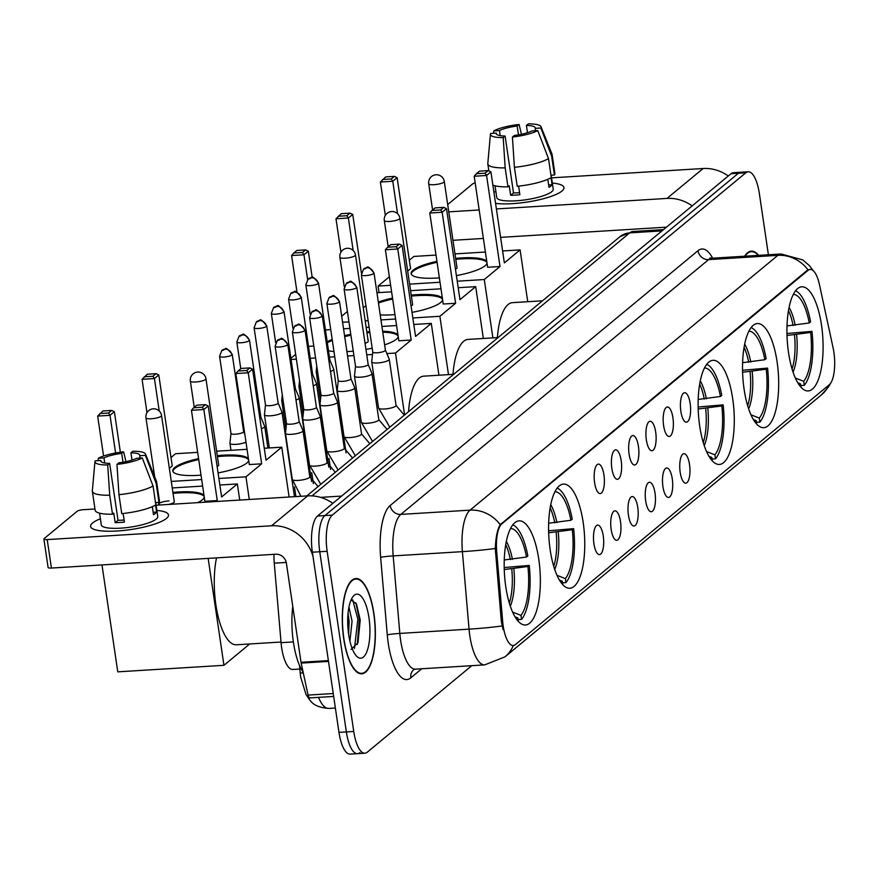<?xml version="1.0" encoding="UTF-8"?>
<svg xmlns="http://www.w3.org/2000/svg" width="878" height="878" viewBox="0 0 878 878"><rect width="100%" height="100%" fill="white"/><g stroke="black" fill="none" stroke-linecap="round" stroke-linejoin="round"><path stroke-width="1.32" d="M538.774 559.253A52.164 17.845 86.5 0 0 519.063 520.852A52.164 17.845 86.5 0 0 505.761 586.581A52.164 17.845 86.5 0 0 525.472 624.993A52.164 17.845 86.5 0 0 538.774 559.253M777.107 361.966A52.164 17.845 86.5 0 0 757.396 323.554A52.164 17.845 86.5 0 0 744.105 389.283A52.164 17.845 86.5 0 0 763.816 427.696A52.164 17.845 86.5 0 0 777.107 361.966M732.702 398.722A52.164 17.845 86.5 0 0 712.991 360.309A52.164 17.845 86.5 0 0 699.7 426.049A52.164 17.845 86.5 0 0 719.411 464.451A52.164 17.845 86.5 0 0 732.702 398.722M583.179 522.498A52.164 17.845 86.5 0 0 563.467 484.096A52.164 17.845 86.5 0 0 550.166 549.826A52.164 17.845 86.5 0 0 569.877 588.238A52.164 17.845 86.5 0 0 583.179 522.498M821.512 325.211A52.164 17.845 86.5 0 0 801.801 286.799A52.164 17.845 86.5 0 0 788.51 352.528A52.164 17.845 86.5 0 0 808.221 390.94A52.164 17.845 86.5 0 0 821.512 325.211M680.856 411.31A14.761 5.048 -93.5 0 1 683.534 393.135A14.761 5.048 -93.5 0 1 690.196 403.584A14.761 5.048 -93.5 0 1 685.312 421.901A14.761 5.048 -93.5 0 1 680.856 411.31M663.603 425.6A14.761 5.048 -93.5 0 1 666.292 407.414A14.761 5.048 -93.5 0 1 672.943 417.862A14.761 5.048 -93.5 0 1 668.059 436.179A14.761 5.048 -93.5 0 1 663.603 425.6M646.351 439.878A14.761 5.048 -93.5 0 1 649.04 421.692A14.761 5.048 -93.5 0 1 655.69 432.141A14.761 5.048 -93.5 0 1 650.807 450.458A14.761 5.048 -93.5 0 1 646.351 439.878M629.098 454.156A14.761 5.048 -93.5 0 1 631.787 435.971A14.761 5.048 -93.5 0 1 638.438 446.419A14.761 5.048 -93.5 0 1 633.554 464.736A14.761 5.048 -93.5 0 1 629.098 454.156M611.845 468.435A14.761 5.048 -93.5 0 1 614.534 450.26A14.761 5.048 -93.5 0 1 621.196 460.709A14.761 5.048 -93.5 0 1 616.301 479.015A14.761 5.048 -93.5 0 1 611.845 468.435M594.604 482.713A14.761 5.048 -93.5 0 1 597.281 464.539A14.761 5.048 -93.5 0 1 603.943 474.987A14.761 5.048 -93.5 0 1 599.059 493.293A14.761 5.048 -93.5 0 1 594.604 482.713M680.187 472.32A14.761 5.048 -93.5 0 1 682.865 454.135A14.761 5.048 -93.5 0 1 689.526 464.583A14.761 5.048 -93.5 0 1 684.642 482.9A14.761 5.048 -93.5 0 1 680.187 472.32M662.934 486.599A14.761 5.048 -93.5 0 1 665.612 468.413A14.761 5.048 -93.5 0 1 672.274 478.861A14.761 5.048 -93.5 0 1 667.39 497.178A14.761 5.048 -93.5 0 1 662.934 486.599M645.681 500.877A14.761 5.048 -93.5 0 1 648.359 482.702A14.761 5.048 -93.5 0 1 655.021 493.14A14.761 5.048 -93.5 0 1 650.137 511.457A14.761 5.048 -93.5 0 1 645.681 500.877M628.428 515.156A14.761 5.048 -93.5 0 1 631.117 496.981A14.761 5.048 -93.5 0 1 637.768 507.429A14.761 5.048 -93.5 0 1 632.884 525.735A14.761 5.048 -93.5 0 1 628.428 515.156M611.176 529.434A14.761 5.048 -93.5 0 1 613.865 511.259A14.761 5.048 -93.5 0 1 620.516 521.708A14.761 5.048 -93.5 0 1 615.632 540.025A14.761 5.048 -93.5 0 1 611.176 529.434M593.923 543.712A14.761 5.048 -93.5 0 1 596.612 525.538A14.761 5.048 -93.5 0 1 603.263 535.986A14.761 5.048 -93.5 0 1 598.379 554.303A14.761 5.048 -93.5 0 1 593.923 543.712M833.101 347.875A26.581 9.087 -93.5 0 1 833.891 352.21A26.581 9.087 -93.5 0 1 829.26 384.773L515.375 644.606A26.581 9.087 -93.5 0 1 513.235 645.528A26.581 9.087 -93.5 0 1 502.666 621.404L496.707 551.845A26.581 9.087 -93.5 0 1 501.854 523.837L808.056 270.369A26.581 9.087 -93.5 0 1 810.196 269.447A26.581 9.087 -93.5 0 1 819.459 284.67L833.101 347.875M299.848 669.036L292.824 669.464A29.534 10.097 -93.5 0 1 281.07 642.674L274.265 563.171A29.534 10.097 -93.5 0 1 273.969 554.336M758.636 255.355A47.741 16.331 86.5 0 0 751.348 251.163A47.741 16.331 86.5 0 0 744.621 256.222M373.918 613.667A47.741 16.331 86.5 0 0 355.875 578.525A47.741 16.331 86.5 0 0 343.715 638.679A47.741 16.331 86.5 0 0 361.747 673.821A47.741 16.331 86.5 0 0 373.918 613.667M768.393 254.763L759.349 193.522A29.534 10.097 86.5 0 0 748.199 171.781L740.812 172.231A29.534 10.097 86.5 0 0 738.42 173.262L324.893 515.573A29.534 10.097 86.5 0 0 319.757 551.757L346.36 731.923A29.534 10.097 86.5 0 0 357.511 753.664A29.534 10.097 86.5 0 0 359.903 752.633M503.094 629.724L501.327 621.492L495.28 548.487C495.785 537.106 497.431 529.171 500.23 524.671L807.145 270.424L809.538 269.491M748.199 171.781A29.534 10.097 86.5 0 0 745.806 172.801L332.279 515.112A29.534 10.097 86.5 0 0 327.143 551.296L353.746 731.462A29.534 10.097 86.5 0 0 364.897 753.203A29.534 10.097 86.5 0 0 367.289 752.183L471.782 665.678M733.426 172.692A29.534 10.097 86.5 0 0 731.034 173.712L317.507 516.023A29.534 10.097 86.5 0 0 312.37 552.207L338.974 732.373A29.534 10.097 86.5 0 0 350.135 754.114L357.511 753.664A29.534 10.097 86.5 0 1 346.36 731.923L319.757 551.757A29.534 10.097 86.5 0 1 324.893 515.573L738.42 173.262A29.534 10.097 86.5 0 1 740.812 172.231L733.426 172.692M758.241 255.388A47.247 16.155 86.5 0 0 751.37 251.657A47.247 16.155 86.5 0 0 745.027 256.2M493.93 192.216A39.367 8.956 171.6 0 1 495.861 191.404A39.367 8.956 171.6 0 0 493.93 192.216M552.339 183.063A39.367 8.956 171.6 0 1 561.92 191.053A39.367 8.956 171.6 0 1 561.152 191.645A39.367 8.956 171.6 0 1 495.576 203.378A39.367 8.956 171.6 0 0 532.551 201.139A39.367 8.956 171.6 0 0 561.92 191.053A39.367 8.956 171.6 0 0 563.95 187.574A39.367 8.956 171.6 0 0 552.339 183.063M728.279 175.995A39.367 35.899 -129.6 0 0 703.135 168.51L551.571 177.85M692.16 205.891A39.367 35.899 -129.6 0 0 667.017 198.417L496.399 208.931M475.174 182.887A4.917 1.119 -8.4 0 0 472.627 183.908L447.703 204.552M479.179 209.985L448.779 211.861M452.982 240.309L483.383 238.432M500.603 237.378L666.479 227.161M500.186 135.64L499.428 130.559A19.689 4.478 171.6 0 1 517.164 126.037L518.47 134.839M527.469 132.721L526.405 125.466A19.689 4.478 171.6 0 1 535.229 127.87A19.689 4.478 171.6 0 1 535.185 128.353L535.536 130.712M551.175 175.216L553.239 189.154A28.546 6.486 171.6 0 1 551.768 191.678A28.546 6.486 171.6 0 1 520.884 200.393A28.546 6.486 171.6 0 1 496.761 197.495L495.027 185.818M551.055 177.74L552.086 184.72A28.546 6.486 171.6 0 1 550.923 185.993A28.546 6.486 171.6 0 1 548.969 187.299L547.795 179.332M519.578 192.677A19.689 4.478 -8.4 0 1 513.509 192.919L505.102 136.024L503.193 137.605L505.179 167.885L507.978 186.849L509.24 185.807L510.645 195.289A28.546 6.486 171.6 0 0 519.875 194.718L518.613 186.136M521.4 236.094A33.463 7.606 171.6 0 1 517.537 236.336M550.967 175.227L554.424 175.007L551.625 156.043L540.87 128.001L535.185 128.353M526.405 125.466L528.315 123.886A25.594 5.817 171.6 0 1 540.991 126.695L551.977 154.056A32.486 7.386 171.6 0 1 552.086 154.451L554.885 173.416A32.486 7.386 171.6 0 1 554.424 175.007M551.307 177.586A32.486 7.386 171.6 0 1 517.219 186.279L514.409 167.314L512.423 137.034L514.343 135.453A19.689 4.478 171.6 0 0 532.079 130.932L537.753 130.581L548.509 158.622L551.307 177.586M507.978 186.849A32.486 7.386 171.6 0 1 492.876 185.093M552.086 154.451A32.486 7.386 171.6 0 1 551.625 156.043M548.509 158.622A32.486 7.386 171.6 0 1 514.409 167.314M505.179 167.885A32.486 7.386 171.6 0 1 487.817 163.934A32.486 7.386 171.6 0 1 487.806 163.527L490.429 134.158A25.594 5.817 171.6 0 1 490.637 133.489L496.322 133.138L496.454 134.071M540.991 126.695A25.594 5.817 171.6 0 1 540.87 128.001M537.753 130.581A25.594 5.817 171.6 0 1 512.423 137.034M503.193 137.605A25.594 5.817 171.6 0 1 490.429 134.158M505.102 136.024A19.689 4.478 171.6 0 1 496.279 133.621A19.689 4.478 171.6 0 1 496.322 133.138M499.428 130.559L493.754 130.91L493.557 133.302M493.754 130.91A25.594 5.817 171.6 0 1 519.085 124.456L517.164 126.037M521.455 134.268L519.085 124.456M552.086 184.72L548.618 184.94M513.509 192.919L510.645 195.289M343.869 638.547A47.247 16.155 86.5 0 0 361.714 673.327A47.247 16.155 86.5 0 0 373.765 613.799A47.247 16.155 86.5 0 0 355.908 579.019A47.247 16.155 86.5 0 0 343.869 638.547M292.78 606.468A49.212 16.836 86.5 0 0 293.395 642.136A49.212 16.836 86.5 0 0 303.151 672.252M348.95 607.06L352.067 621.196L349.916 641.181M348.05 613.261L349.137 621.383L348.621 634.267M368.969 617.772A32.091 10.975 86.5 0 0 352.989 596.59A32.091 10.975 86.5 0 0 348.665 634.575A32.091 10.975 86.5 0 0 356.666 656.25A32.091 10.975 86.5 0 0 367.531 649.775A32.091 10.975 86.5 0 0 368.969 617.772M351.057 649.424L357.983 642.729L360.221 620L356.435 603.91L351.09 599.904M352.715 599.861L357.873 619.199L354.471 648.458M355.875 602.879L359.343 619.111L357.258 644.518M347.688 620.658L347.897 627.485M786.995 325.914L809.253 322.961A45.085 15.42 86.5 0 0 793.273 294.426M786.94 333.497L811.974 331.357A49.212 16.836 86.5 0 1 804.303 385.321L800.835 385.541M809.253 322.961L810.57 321.875A49.212 16.836 86.5 0 0 795.523 290.794M798.815 384.41A45.085 15.42 86.5 0 0 800.593 383.895L801.109 387.341M800.593 383.895L797.806 382.797M542.505 300.803L512.445 302.658A54.14 18.515 86.5 0 0 497.387 337.602M804.303 385.321L803.71 381.315A45.085 15.42 86.5 0 0 810.657 332.444L811.974 331.357M795.369 378.045L803.71 381.315M810.657 332.444L786.995 335.484M487.038 263.191A38.391 8.725 171.6 0 1 485.106 265.76A38.391 8.725 171.6 0 1 456.417 275.615M439.373 277.865A38.391 8.725 171.6 0 1 411.123 273.585A38.391 8.725 171.6 0 1 413.099 270.194A38.391 8.725 171.6 0 1 436.926 261.337M385.321 215.384L380.394 182.02L385.705 176.917L394.376 176.379L397.13 177.652L410.575 268.69L407.688 271.072M409.324 260.239L413.922 256.431L436.004 255.07M379.076 292.594L378.111 286.074L389.371 276.757M397.558 213.727L392.773 181.263L380.394 182.02M455.649 258.384A38.391 8.725 171.6 0 1 486.796 261.6M378.111 286.074L390.633 285.306M409.62 284.132L440.021 282.255M457.24 281.201L484.283 279.533L500.01 266.517L487.641 267.274L474.197 176.248L486.566 175.479L500.01 266.517M490.923 171.868L488.179 170.606L485.062 173.185L486.566 175.479L490.923 171.868L504.367 262.906L520.094 249.89L502.611 250.965M485.391 252.03L454.991 253.896M492.898 337.876L484.283 279.533M520.094 249.89L527.744 301.714M382.589 179.496L391.27 178.958L394.376 176.379M397.13 177.652L392.773 181.263L391.27 178.958M485.062 173.185L476.381 173.712L474.197 176.248M488.179 170.606L479.498 171.144L476.381 173.712M455.462 269.151A7.869 1.789 -8.4 0 0 457.032 267.779L444.29 181.483A7.869 1.789 171.6 0 1 443.884 182.185A7.869 1.789 171.6 0 1 434.006 184.698A7.869 1.789 171.6 0 1 428.716 183.787L432.58 209.974M411.255 274.057A38.391 8.725 171.6 0 1 437.068 262.281M455.792 259.328A38.391 8.725 171.6 0 1 461.389 258.878A38.391 8.725 171.6 0 1 486.939 262.544M742.59 362.68L764.848 359.717A45.085 15.42 86.5 0 0 748.868 331.193M742.536 370.253L767.57 368.112A49.212 16.836 86.5 0 1 759.898 422.077L756.43 422.296M764.848 359.717L766.165 358.63A49.212 16.836 86.5 0 0 751.118 327.56M754.411 421.166A45.085 15.42 86.5 0 0 756.188 420.65L756.704 424.096M756.188 420.65L753.401 419.552M498.1 337.558L468.04 339.413A54.14 18.515 86.5 0 0 452.982 374.357M759.898 422.077L759.305 418.082A45.085 15.42 86.5 0 0 766.253 369.199L767.57 368.112M750.964 414.8L759.305 418.082M766.253 369.199L742.59 372.25M442.633 299.958A38.391 8.725 171.6 0 1 440.701 302.515A38.391 8.725 171.6 0 1 412.012 312.37M394.968 314.62A38.391 8.725 171.6 0 1 380.218 314.906M340.916 252.14L335.989 218.776L341.301 213.672L349.971 213.145L352.726 214.408L361.374 272.959M341.685 316.223L347.414 311.481M353.154 250.482L348.368 218.018L335.989 218.776M378.319 302.087A38.391 8.725 171.6 0 1 392.521 298.092M411.244 295.14A38.391 8.725 171.6 0 1 442.391 298.355M365.917 305.654L363.283 307.827M342.585 322.281L348.95 321.886M365.215 320.887L368.134 320.711M380.953 319.921L395.616 319.021M412.836 317.957L439.878 316.289L455.605 303.272L443.236 304.029L429.792 213.003L442.161 212.235L455.605 303.272M446.518 208.635L443.774 207.362L440.657 209.941L442.161 212.235L446.518 208.635L459.962 299.661L475.689 286.645L458.206 287.721M440.986 288.785L410.586 290.662M391.599 291.825L376.936 292.725M448.493 374.643L439.878 316.289M475.689 286.645L483.339 338.469M338.184 216.251L346.865 215.725L349.971 213.145M352.726 214.408L348.368 218.018L346.865 215.725M440.657 209.941L431.976 210.479L429.792 213.003M443.774 207.362L435.093 207.899L431.976 210.479M411.058 305.906A7.869 1.789 -8.4 0 0 412.627 304.534L399.885 218.249A7.869 1.789 171.6 0 1 399.479 218.94A7.869 1.789 171.6 0 1 389.602 221.454A7.869 1.789 171.6 0 1 384.312 220.543L388.175 246.74M378.462 303.031A38.391 8.725 171.6 0 1 392.664 299.036M411.387 296.084A38.391 8.725 171.6 0 1 416.984 295.634A38.391 8.725 171.6 0 1 442.534 299.299M698.186 399.435L720.443 396.472A45.085 15.42 86.5 0 0 704.463 367.948M698.131 407.008L723.165 404.868A49.212 16.836 86.5 0 1 715.493 458.843L712.025 459.051M720.443 396.472L721.76 395.385A49.212 16.836 86.5 0 0 706.713 364.315M710.006 457.921A45.085 15.42 86.5 0 0 711.784 457.416L712.299 460.851M711.784 457.416L708.996 456.319M453.696 374.313L423.635 376.168A54.14 18.515 86.5 0 0 408.533 411.705M715.493 458.843L714.901 454.837A45.085 15.42 86.5 0 0 721.848 405.954L723.165 404.868M706.56 451.555L714.901 454.837M721.848 405.954L698.186 409.005M398.228 336.713A38.391 8.725 171.6 0 1 396.296 339.281A38.391 8.725 171.6 0 1 384.641 344.856M372.195 348.204A38.391 8.725 171.6 0 1 365.95 349.422M353.274 351.145A38.391 8.725 171.6 0 1 346.92 351.617M333.969 351.54A38.391 8.725 171.6 0 1 328.504 350.772M297.005 292.187L291.595 255.542L293.779 253.007L296.896 250.439L305.566 249.901L308.321 251.163L312.217 277.558M290.892 358.279L295.666 354.328M307.607 279.478L303.964 254.774L291.595 255.542M308.496 346.36L313.797 346.031M327.176 341.805A38.391 8.725 171.6 0 1 332.191 339.49M344.56 335.67A38.391 8.725 171.6 0 1 350.783 334.288M366.839 331.895A38.391 8.725 171.6 0 1 369.748 331.632M382.621 331.236A38.391 8.725 171.6 0 1 397.986 335.111M291.068 359.475L296.369 359.157M310.252 358.301L315.564 357.972M329.437 357.116L334.748 356.786M347.567 355.996L353.933 355.601M366.752 354.811L372.502 354.46M386.858 353.582L395.473 353.044L411.2 340.027L398.831 340.796L385.387 249.758L397.756 249.001L411.2 340.027M402.113 245.39L399.369 244.117L396.252 246.696L397.756 249.001L402.113 245.39L415.557 336.417L431.285 323.4L413.801 324.476M396.582 325.54L381.919 326.44M369.1 327.231L366.181 327.417M349.916 328.416L343.55 328.811M330.732 329.601L325.431 329.93M404.615 414.954L395.473 353.044M431.285 323.4L438.934 375.224M293.779 253.007L302.46 252.48L305.566 249.901M308.321 251.163L303.964 254.774L302.46 252.48M396.252 246.696L387.571 247.234L385.387 249.758M399.369 244.117L390.688 244.655L387.571 247.234M365.039 343.254A7.869 1.789 -8.4 0 0 368.222 341.29L355.48 255.004A7.869 1.789 171.6 0 1 355.074 255.696A7.869 1.789 171.6 0 1 345.208 258.209A7.869 1.789 171.6 0 1 339.907 257.298L344.242 286.656M327.318 342.749A38.391 8.725 171.6 0 1 332.334 340.444M344.703 336.614A38.391 8.725 171.6 0 1 350.926 335.242M366.982 332.839A38.391 8.725 171.6 0 1 369.89 332.586M382.764 332.191A38.391 8.725 171.6 0 1 398.129 336.054M548.651 523.211L570.919 520.259A45.085 15.42 86.5 0 0 554.929 491.724M548.607 530.795L573.63 528.644A49.212 16.836 86.5 0 1 565.959 582.619L562.502 582.827M570.919 520.259L572.226 519.161A49.212 16.836 86.5 0 0 557.179 488.091M560.482 581.708A45.085 15.42 86.5 0 0 562.26 581.192L562.765 584.627M562.26 581.192L559.462 580.095M565.959 582.619L565.366 578.613A45.085 15.42 86.5 0 0 572.313 529.741L573.63 528.644M557.025 575.331L565.366 578.613M572.313 529.741L548.651 532.781M248.693 460.489A38.391 8.725 171.6 0 1 246.773 463.057A38.391 8.725 171.6 0 1 218.073 472.902M201.029 475.163A38.391 8.725 171.6 0 1 172.79 470.882A38.391 8.725 171.6 0 1 174.766 467.491A38.391 8.725 171.6 0 1 198.593 458.623M146.988 412.671L142.06 379.318L147.361 374.215L156.043 373.677L158.786 374.95L172.231 465.977L169.344 468.369M170.98 457.537L175.589 453.728L197.66 452.368M152.926 472.485L153.913 471.662M159.225 411.014L154.429 378.55L142.06 379.318M217.305 455.671A38.391 8.725 171.6 0 1 248.463 458.887M171.276 481.429L201.677 479.553M218.896 478.488L245.95 476.82L261.666 463.803L249.297 464.572L235.853 373.534L248.233 372.777L261.666 463.803M252.59 369.166L249.835 367.904L246.729 370.472L248.233 372.777L252.59 369.166L266.034 460.204L281.75 447.176L264.267 448.263M247.047 449.316L216.647 451.193M249.286 499.472L245.95 476.82M281.75 447.176L289.114 497.025M144.244 376.794L152.926 376.256L156.043 373.677M158.786 374.95L154.429 378.55L152.926 376.256M246.729 370.472L238.048 371.01L235.853 373.534M249.835 367.904L241.165 368.431L238.048 371.01M217.118 466.448A7.869 1.789 -8.4 0 0 218.699 465.077L205.957 378.78A7.869 1.789 171.6 0 1 205.551 379.472A7.869 1.789 171.6 0 1 195.673 381.996A7.869 1.789 171.6 0 1 190.372 381.085L194.236 407.271M172.911 471.343A38.391 8.725 171.6 0 1 198.724 459.578M217.448 456.626A38.391 8.725 171.6 0 1 223.045 456.165A38.391 8.725 171.6 0 1 248.595 459.842M504.246 559.966L526.515 557.014A45.085 15.42 86.5 0 0 510.524 528.479M504.202 567.55L529.225 565.41A49.212 16.836 86.5 0 1 521.554 619.374L518.097 619.594M216.515 557.87A54.14 18.515 86.5 0 0 215.9 604.92A54.14 18.515 86.5 0 0 236.358 644.781L281.015 642.027M526.515 557.014L527.832 555.928A49.212 16.836 86.5 0 0 512.774 524.846M516.077 618.463A45.085 15.42 86.5 0 0 517.855 617.947L518.36 621.383M517.855 617.947L515.057 616.85M521.554 619.374L520.961 615.368A45.085 15.42 86.5 0 0 527.908 566.497L529.225 565.41M512.62 612.098L520.961 615.368M527.908 566.497L504.246 569.537M204.289 497.244A38.391 8.725 171.6 0 1 202.368 499.812A38.391 8.725 171.6 0 1 197.649 502.655M103.56 456.033L97.656 416.073L102.956 410.97L111.638 410.432L114.381 411.705L120.363 452.214M208.152 558.386L223.945 665.304L117.773 671.846L101.991 564.927M115.589 452.982L110.024 415.316L97.656 416.073M172.9 492.426A38.391 8.725 171.6 0 1 204.058 495.653M216.109 501.514L217.261 500.57L204.892 501.327L191.448 410.289L203.828 409.532L217.261 500.57M208.185 405.921L205.43 404.659L202.324 407.238L203.828 409.532L208.185 405.921L221.629 496.959L237.345 483.943L219.862 485.018M202.642 486.083L172.242 487.948M223.945 665.304L249.736 643.947M237.345 483.943L239.727 500.065M99.84 413.549L108.521 413.011L111.638 410.432M114.381 411.705L110.024 415.316L108.521 413.011M202.324 407.238L193.643 407.765L191.448 410.289M205.43 404.659L196.76 405.186L193.643 407.765M168.477 504.455A7.869 1.789 -8.4 0 0 174.294 501.832L161.552 415.535A7.869 1.789 171.6 0 1 161.146 416.238A7.869 1.789 171.6 0 1 151.268 418.751A7.869 1.789 171.6 0 1 145.968 417.84L154.682 476.864M173.043 493.381A38.391 8.725 171.6 0 1 178.64 492.931A38.391 8.725 171.6 0 1 204.201 496.597M168.993 500.921A7.869 1.789 -8.4 0 0 158.709 504.126A7.869 1.789 -8.4 0 0 160.367 504.949M330.479 371.438A8.857 2.008 -8.4 0 0 333.278 370.121A8.857 2.008 -8.4 0 0 333.739 369.342A8.857 2.008 -8.4 0 0 333.706 369.221L329.898 360.167M316.782 366.28L316.201 371.811A8.857 2.008 -8.4 0 0 316.212 371.921A8.857 2.008 -8.4 0 0 317.748 372.799M328.965 361.165A6.398 1.46 -8.4 0 0 329.568 360.781A6.398 1.46 -8.4 0 0 329.898 360.21A6.398 1.46 -8.4 0 0 329.876 360.134M313.226 385.727A8.857 2.008 -8.4 0 0 316.025 384.399A8.857 2.008 -8.4 0 0 316.486 383.62A8.857 2.008 -8.4 0 0 316.453 383.499L312.645 374.456A6.398 1.46 -8.4 0 0 312.623 374.412M299.541 380.569L298.948 386.09A8.857 2.008 -8.4 0 0 298.959 386.21A8.857 2.008 -8.4 0 0 300.495 387.077M311.712 375.444A6.398 1.46 -8.4 0 0 312.316 375.06A6.398 1.46 -8.4 0 0 312.645 374.489L301.253 297.302C292.484 286.601 295.864 293.318 290.837 293.307A6.398 5.839 -129.6 0 1 294.009 292.078A6.398 5.839 50.4 0 1 300.924 297.872A6.398 1.46 -8.4 0 0 301.253 297.302M295.985 400.006A8.857 2.008 -8.4 0 0 298.772 398.678A8.857 2.008 -8.4 0 0 299.233 397.899A8.857 2.008 -8.4 0 0 299.2 397.778L295.392 388.734M282.288 394.848L281.706 400.368A8.857 2.008 -8.4 0 0 281.706 400.489A8.857 2.008 -8.4 0 0 283.243 401.356M294.459 389.722A6.398 1.46 -8.4 0 0 295.063 389.338A6.398 1.46 -8.4 0 0 295.392 388.778A6.398 1.46 -8.4 0 0 295.37 388.691M265.485 404.879L264.454 414.646A8.857 2.008 -8.4 0 0 264.454 414.767A8.857 2.008 -8.4 0 0 270.413 415.788A8.857 2.008 -8.4 0 0 281.531 412.956A8.857 2.008 -8.4 0 0 281.981 412.177A8.857 2.008 -8.4 0 0 281.948 412.067L278.139 403.013M265.485 404.835A6.398 1.46 -8.4 0 0 265.485 404.923A6.398 1.46 -8.4 0 0 269.787 405.669A6.398 1.46 -8.4 0 0 277.821 403.617A6.398 1.46 -8.4 0 0 278.15 403.057A6.398 1.46 -8.4 0 0 278.117 402.969M261.359 428.596A8.857 2.008 -8.4 0 0 264.278 427.235A8.857 2.008 -8.4 0 0 264.728 426.456A8.857 2.008 -8.4 0 0 264.695 426.346L260.887 417.291A6.398 1.46 -8.4 0 1 260.898 417.335A6.398 1.46 -8.4 0 1 260.568 417.895A6.398 1.46 -8.4 0 1 259.844 418.345M230.98 433.403A6.398 1.46 -8.4 0 0 230.98 433.48L229.948 443.203A8.857 2.008 -8.4 0 0 229.948 443.324A8.857 2.008 -8.4 0 0 235.908 444.356A8.857 2.008 -8.4 0 0 245.994 442.15M231.913 354.986A6.398 1.46 -8.4 0 0 232.242 354.427C223.473 343.726 226.853 350.443 221.838 350.432A6.398 5.839 -129.6 0 1 225.009 349.203A6.398 5.839 50.4 0 1 231.913 354.986A6.398 1.46 -8.4 0 1 224.998 356.94A6.398 1.46 -8.4 0 1 219.588 356.292L230.98 433.48A6.398 1.46 -8.4 0 0 235.293 434.226A6.398 1.46 -8.4 0 0 243.316 432.185A6.398 1.46 -8.4 0 0 243.645 431.614A6.398 1.46 -8.4 0 0 243.623 431.537M372.755 352.012L371.723 361.78A8.857 2.008 -8.4 0 0 371.734 361.901A8.857 2.008 -8.4 0 0 377.694 362.921A8.857 2.008 -8.4 0 0 388.8 360.09A8.857 2.008 -8.4 0 0 389.261 359.311A8.857 2.008 -8.4 0 0 389.228 359.19L385.42 350.146A6.398 1.46 -8.4 0 0 385.398 350.102M372.766 351.968A6.398 1.46 -8.4 0 0 372.766 352.056A6.398 1.46 -8.4 0 0 377.068 352.791A6.398 1.46 -8.4 0 0 385.091 350.75A6.398 1.46 -8.4 0 0 385.42 350.179L374.028 272.992C365.259 262.292 368.639 269.008 363.613 268.997A6.398 5.839 -129.6 0 1 366.784 267.768A6.398 5.839 50.4 0 1 373.699 273.563A6.398 1.46 -8.4 0 0 374.028 272.992M355.502 366.291L354.482 376.058A8.857 2.008 -8.4 0 0 354.482 376.179A8.857 2.008 -8.4 0 0 360.441 377.2A8.857 2.008 -8.4 0 0 371.548 374.368A8.857 2.008 -8.4 0 0 372.009 373.589A8.857 2.008 -8.4 0 0 371.976 373.468L368.167 364.425M355.513 366.247A6.398 1.46 -8.4 0 0 355.513 366.335A6.398 1.46 -8.4 0 0 359.815 367.07A6.398 1.46 -8.4 0 0 367.849 365.029A6.398 1.46 -8.4 0 0 368.167 364.469A6.398 1.46 -8.4 0 0 368.145 364.381M338.26 380.569L337.229 390.337A8.857 2.008 -8.4 0 0 337.229 390.458A8.857 2.008 -8.4 0 0 343.188 391.478A8.857 2.008 -8.4 0 0 354.306 388.647A8.857 2.008 -8.4 0 0 354.756 387.867A8.857 2.008 -8.4 0 0 354.723 387.758L350.915 378.703M338.26 380.525A6.398 1.46 -8.4 0 0 338.26 380.613A6.398 1.46 -8.4 0 0 342.563 381.359A6.398 1.46 -8.4 0 0 350.596 379.307A6.398 1.46 -8.4 0 0 350.926 378.747A6.398 1.46 -8.4 0 0 350.893 378.659M325.936 405.757A8.857 2.008 -8.4 0 0 337.053 402.925A8.857 2.008 -8.4 0 0 337.503 402.146A8.857 2.008 -8.4 0 0 337.47 402.036L333.662 392.982A6.398 1.46 -8.4 0 1 333.673 393.026A6.398 1.46 -8.4 0 1 333.344 393.585A6.398 1.46 -8.4 0 1 325.321 395.638A6.398 1.46 -8.4 0 1 321.008 394.891A6.398 1.46 -8.4 0 1 321.008 394.804L319.976 404.615A8.857 2.008 -8.4 0 0 319.976 404.736A8.857 2.008 -8.4 0 0 325.936 405.757M303.755 409.093A6.398 1.46 -8.4 0 0 303.755 409.17L302.723 418.894A8.857 2.008 -8.4 0 0 302.723 419.015A8.857 2.008 -8.4 0 0 308.683 420.046A8.857 2.008 -8.4 0 0 319.801 417.215A8.857 2.008 -8.4 0 0 320.25 416.424A8.857 2.008 -8.4 0 0 320.218 416.315L316.409 407.26A6.398 1.46 -8.4 0 0 316.398 407.227M304.688 330.677A6.398 1.46 -8.4 0 1 297.774 332.63A6.398 1.46 -8.4 0 1 292.363 331.983L303.755 409.17A6.398 1.46 -8.4 0 0 308.068 409.916A6.398 1.46 -8.4 0 0 316.091 407.875A6.398 1.46 -8.4 0 0 316.42 407.304L305.017 330.117C296.248 319.416 299.628 326.133 294.613 326.122A6.398 5.839 -129.6 0 1 297.785 324.882A6.398 5.839 50.4 0 1 304.688 330.677A6.398 1.46 -8.4 0 0 305.017 330.117M286.502 423.416L285.471 433.183A8.857 2.008 -8.4 0 0 285.471 433.293A8.857 2.008 -8.4 0 0 291.441 434.325A8.857 2.008 -8.4 0 0 302.548 431.493A8.857 2.008 -8.4 0 0 302.998 430.703A8.857 2.008 -8.4 0 0 302.965 430.593L299.157 421.539M286.502 423.372A6.398 1.46 -8.4 0 0 286.513 423.459A6.398 1.46 -8.4 0 0 290.816 424.195A6.398 1.46 -8.4 0 0 298.838 422.153A6.398 1.46 -8.4 0 0 299.168 421.583A6.398 1.46 -8.4 0 0 299.146 421.506M92.596 522.97A39.367 8.956 171.6 0 1 100.388 518.766A39.367 8.956 171.6 0 0 92.596 522.97A39.367 8.956 171.6 0 0 94.429 529.533A39.367 8.956 171.6 0 0 130.833 529.544A39.367 8.956 171.6 0 0 165.679 519.008A39.367 8.956 171.6 0 0 166.458 518.415A39.367 8.956 171.6 0 1 123.864 530.433A39.367 8.956 171.6 0 1 90.577 526.438A39.367 8.956 171.6 0 1 92.596 522.97M156.866 510.425A39.367 8.956 171.6 0 1 166.458 518.415A39.367 8.956 171.6 0 0 168.477 514.936A39.367 8.956 171.6 0 0 156.866 510.425M332.817 503.357A39.367 35.899 -129.6 0 0 307.673 495.872L156.097 505.212M312.963 556.268A39.367 35.899 -129.6 0 0 271.554 525.779L47.214 539.597L51.418 568.044L275.747 554.227A9.845 8.978 50.4 0 1 286.382 563.138L301.022 662.286L328.372 660.607M94.967 508.988L83.333 509.701A4.917 1.119 -8.4 0 0 77.165 511.27L44.152 538.598A4.917 1.119 -8.4 0 0 43.9 539.026A4.917 1.119 -8.4 0 0 47.214 539.597M51.418 568.044A4.917 1.119 171.6 0 1 48.103 567.473L43.9 539.026M310.186 697.736A4.917 1.679 -93.5 0 1 309.791 697.911A4.917 1.679 -93.5 0 1 308.079 695.091L301.165 663.099A4.917 1.679 -93.5 0 1 301.022 662.286M104.712 463.002L103.966 457.921A19.689 4.478 171.6 0 1 121.702 453.399L122.997 462.201M132.007 460.083L130.932 452.829A19.689 4.478 171.6 0 1 139.756 455.232A19.689 4.478 171.6 0 1 139.723 455.715L140.074 458.075M155.702 502.578L157.766 516.516A28.546 6.486 171.6 0 1 156.295 519.041A28.546 6.486 171.6 0 1 125.422 527.755A28.546 6.486 171.6 0 1 101.288 524.857L99.565 513.18M155.582 505.102L156.613 512.083A28.546 6.486 171.6 0 1 155.461 513.356A28.546 6.486 171.6 0 1 153.507 514.662L152.322 506.694M124.105 520.039A19.689 4.478 -8.4 0 1 118.036 520.281L109.64 463.386L107.72 464.967L109.717 495.247L112.516 514.212L113.778 513.169L115.172 522.651A28.546 6.486 171.6 0 0 124.413 522.081L123.139 513.498M125.938 563.456A33.463 7.606 171.6 0 1 122.064 563.698M155.494 502.589L158.962 502.37L156.152 483.405L145.397 455.364L139.723 455.715M130.932 452.829L132.841 451.248A25.594 5.817 171.6 0 1 145.518 454.058L156.514 481.418A32.486 7.386 171.6 0 1 156.624 481.813L159.423 500.778A32.486 7.386 171.6 0 1 158.962 502.37M155.845 504.949A32.486 7.386 171.6 0 1 121.746 513.641L118.947 494.676L116.961 464.396L118.87 462.816A19.689 4.478 171.6 0 0 136.606 458.294L142.28 457.943L153.046 485.984L155.845 504.949M112.516 514.212A32.486 7.386 171.6 0 1 95.153 510.261L92.355 491.296A32.486 7.386 171.6 0 1 92.344 490.89L94.956 461.521A25.594 5.817 171.6 0 1 95.175 460.851L100.849 460.5L100.992 461.433M156.624 481.813A32.486 7.386 171.6 0 1 156.152 483.405M153.046 485.984A32.486 7.386 171.6 0 1 118.947 494.676M109.717 495.247A32.486 7.386 171.6 0 1 92.355 491.296M145.518 454.058A25.594 5.817 171.6 0 1 145.397 455.364M142.28 457.943A25.594 5.817 171.6 0 1 116.961 464.396M107.72 464.967A25.594 5.817 171.6 0 1 94.956 461.521M109.64 463.386A19.689 4.478 171.6 0 1 100.805 460.983A19.689 4.478 171.6 0 1 100.849 460.5M103.966 457.921L98.292 458.272L98.095 460.665M98.292 458.272A25.594 5.817 171.6 0 1 123.611 451.819L121.702 453.399M125.982 461.63L123.611 451.819M156.613 512.083L153.156 512.302M118.036 520.281L115.172 522.651M808.056 270.369L807.145 270.424M501.854 523.837L500.954 523.892M496.707 551.845L495.368 551.933M502.666 621.404L501.327 621.492M286.25 562.436L274.265 563.171M293.362 641.917L281.07 642.674M421.78 668.762L410.827 677.838A9.845 8.978 50.4 0 1 413.779 669.684L415.47 669.146A39.367 13.466 86.5 0 1 400.598 640.161A39.367 13.466 86.5 0 1 399.819 633.422A9.845 0.648 -4.9 0 0 387.275 634.882L380.635 557.365A49.212 16.836 -93.5 0 1 390.183 505.498L697.988 250.702A49.212 16.836 -93.5 0 1 712.651 258.187M410.827 677.838A49.212 16.836 -93.5 0 1 388.252 643.311A49.212 16.836 -93.5 0 1 387.275 634.882M513.301 645.517A34.451 31.41 50.4 0 1 504.96 656.865L484.711 664.887A39.367 13.466 -93.5 0 1 469.84 635.891A39.367 13.466 -93.5 0 1 469.05 629.153L462.41 551.647A39.367 13.466 -93.5 0 1 470.048 510.14L777.864 255.344A34.451 31.41 50.4 0 1 808.045 269.875M500.23 524.671A34.451 31.41 -129.6 0 0 470.048 510.14L400.818 514.409A39.367 13.466 86.5 0 0 393.179 555.906L399.819 633.422L469.05 629.153A34.451 2.261 175.1 0 0 502.073 625.97M495.28 548.487A34.451 2.261 175.1 0 1 462.41 551.647L393.179 555.906A9.845 0.648 -4.9 0 0 380.635 557.365M697.988 250.702A9.845 8.978 50.4 0 0 708.623 259.614L777.864 255.344A39.367 13.466 -93.5 0 1 781.047 253.983L711.806 258.242A39.367 13.466 86.5 0 0 708.623 259.614L400.818 514.409A9.845 8.978 50.4 0 1 390.183 505.498M830.61 383.258L828.415 387.077L821.336 394.979A34.451 31.41 -129.6 0 0 829.106 384.893M353.746 731.462L338.974 732.373M745.806 172.801L731.034 173.712M332.279 515.112L317.507 516.023M327.143 551.296L312.37 552.207M303.316 673.031A19.689 1.295 175.1 0 1 300.155 672.603L299.552 665.491M306.784 495.927L619.978 236.676L632.906 231.507A39.367 13.466 86.5 0 0 629.724 232.879L661.968 230.892M318.538 697.373A39.367 13.466 86.5 0 0 328.811 708.436L335.374 708.03M320.569 497.365L341.619 496.07M619.978 236.676A19.689 17.944 50.4 0 1 629.724 232.879L312.019 495.872M667.017 198.417L703.135 168.51M793.097 325.54A38.588 13.192 86.5 0 0 788.466 310.56M795.194 325.299A39.049 13.357 86.5 0 0 789.07 307.355M793.053 372.096A39.049 13.357 86.5 0 0 796.598 334.781M792.066 368.99A38.588 13.192 86.5 0 0 794.491 335.023M748.693 362.296A38.588 13.192 86.5 0 0 744.061 347.315M750.789 362.054A39.049 13.357 86.5 0 0 744.665 344.11M748.649 408.852A39.049 13.357 86.5 0 0 752.194 371.537M747.661 405.757A38.588 13.192 86.5 0 0 750.086 371.778M704.288 399.062A38.588 13.192 86.5 0 0 699.656 384.07M706.384 398.821A39.049 13.357 86.5 0 0 700.26 380.876M704.244 445.618A39.049 13.357 86.5 0 0 707.789 408.303M703.256 442.512A38.588 13.192 86.5 0 0 705.682 408.544M554.753 522.838A38.588 13.192 86.5 0 0 550.133 507.857M556.85 522.597A39.049 13.357 86.5 0 0 550.726 504.652M554.72 569.394A39.049 13.357 86.5 0 0 558.254 532.079M553.733 566.288A38.588 13.192 86.5 0 0 556.158 532.32M510.348 559.593A38.588 13.192 86.5 0 0 505.728 544.612M512.445 559.352A39.049 13.357 86.5 0 0 506.321 541.408M510.316 606.149A39.049 13.357 86.5 0 0 513.849 568.834M509.328 603.043A38.588 13.192 86.5 0 0 511.753 569.076M318.176 283.594A6.398 1.46 -8.4 0 0 318.505 283.023C309.736 272.323 313.117 279.039 308.09 279.028A6.398 5.839 -129.6 0 1 311.262 277.799A6.398 5.839 50.4 0 1 318.176 283.594A6.398 1.46 -8.4 0 1 311.251 285.548A6.398 1.46 -8.4 0 1 305.84 284.9L310.154 314.061M292.901 328.339L288.588 299.178A6.398 1.46 -8.4 0 0 293.998 299.826A6.398 1.46 -8.4 0 0 300.924 297.872M283.671 312.151A6.398 1.46 -8.4 0 0 284 311.591C275.231 300.891 278.611 307.596 273.585 307.596A6.398 5.839 -129.6 0 1 276.757 306.356A6.398 5.839 50.4 0 1 283.671 312.151A6.398 1.46 -8.4 0 1 276.746 314.104A6.398 1.46 -8.4 0 1 271.335 313.457L275.648 342.618M266.418 326.429A6.398 1.46 -8.4 0 0 266.747 325.87C257.978 315.169 261.359 321.875 256.343 321.875A6.398 5.839 -129.6 0 1 259.504 320.635A6.398 5.839 50.4 0 1 266.418 326.429A6.398 1.46 -8.4 0 1 259.493 328.383A6.398 1.46 -8.4 0 1 254.093 327.735L265.485 404.923M249.165 340.708A6.398 1.46 -8.4 0 0 249.495 340.148C240.726 329.448 244.106 336.164 239.09 336.153A6.398 5.839 -129.6 0 1 242.262 334.913A6.398 5.839 50.4 0 1 249.165 340.708A6.398 1.46 -8.4 0 1 242.251 342.661A6.398 1.46 -8.4 0 1 236.84 342.014L240.781 368.749M371.734 361.901L378.539 407.985A8.857 2.008 -8.4 0 0 386.024 408.874A8.857 2.008 -8.4 0 0 395.605 406.174A8.857 2.008 -8.4 0 0 395.769 406.031A8.857 2.008 -8.4 0 0 396.066 405.395L404.33 415.184M372.766 352.056L361.363 274.869A6.398 1.46 -8.4 0 0 366.774 275.516A6.398 1.46 -8.4 0 0 373.699 273.563M356.446 287.841A6.398 1.46 -8.4 0 0 356.775 287.271C348.006 276.581 351.387 283.287 346.36 283.287A6.398 5.839 -129.6 0 1 349.532 282.047A6.398 5.839 50.4 0 1 356.446 287.841A6.398 1.46 -8.4 0 1 349.521 289.795A6.398 1.46 -8.4 0 1 344.11 289.147L355.513 366.335M354.482 376.179L361.286 422.263A8.857 2.008 -8.4 0 0 368.771 423.163A8.857 2.008 -8.4 0 0 378.352 420.452A8.857 2.008 -8.4 0 0 378.517 420.31A8.857 2.008 -8.4 0 0 378.813 419.673L387.077 429.463M339.193 302.12A6.398 1.46 -8.4 0 0 339.523 301.56C330.754 290.859 334.134 297.565 329.118 297.565A6.398 5.839 -129.6 0 1 332.279 296.325A6.398 5.839 50.4 0 1 339.193 302.12A6.398 1.46 -8.4 0 1 332.268 304.073A6.398 1.46 -8.4 0 1 326.868 303.426L338.26 380.613M337.229 390.458L344.033 436.542A8.857 2.008 -8.4 0 0 351.518 437.442A8.857 2.008 -8.4 0 0 361.11 434.731A8.857 2.008 -8.4 0 0 361.264 434.588A8.857 2.008 -8.4 0 0 361.56 433.951L369.836 443.741M321.941 316.398A6.398 1.46 -8.4 0 0 322.27 315.839C313.501 305.138 316.881 311.855 311.866 311.844A6.398 5.839 -129.6 0 1 315.037 310.603A6.398 5.839 50.4 0 1 321.941 316.398A6.398 1.46 -8.4 0 1 315.026 318.352A6.398 1.46 -8.4 0 1 309.616 317.704L321.008 394.891M319.976 404.736L326.781 450.82A8.857 2.008 -8.4 0 0 334.277 451.72A8.857 2.008 -8.4 0 0 343.858 449.02A8.857 2.008 -8.4 0 0 344.011 448.867A8.857 2.008 -8.4 0 0 344.308 448.23L352.583 458.02M302.723 419.015L309.528 465.099A8.857 2.008 -8.4 0 0 317.024 465.998A8.857 2.008 -8.4 0 0 326.605 463.299A8.857 2.008 -8.4 0 0 326.759 463.156A8.857 2.008 -8.4 0 0 327.055 462.508L335.33 472.309M287.446 344.966A6.398 1.46 -8.4 0 0 287.764 344.395C279.006 333.695 282.387 340.412 277.36 340.401A6.398 5.839 -129.6 0 1 280.532 339.171A6.398 5.839 50.4 0 1 287.446 344.966A6.398 1.46 -8.4 0 1 280.521 346.909A6.398 1.46 -8.4 0 1 275.11 346.261L286.513 423.459M285.471 433.293L292.275 479.377A8.857 2.008 -8.4 0 0 299.771 480.277A8.857 2.008 -8.4 0 0 309.352 477.577A8.857 2.008 -8.4 0 0 309.517 477.434A8.857 2.008 -8.4 0 0 309.802 476.798L318.077 486.588M271.554 525.779L307.673 495.872M328.493 661.408L301.165 663.099M308.079 695.091L333.234 693.543M810.196 269.447L809.439 269.491M513.235 645.528L512.598 645.56M813.269 270.731L809.571 265.804L802.843 259.932L781.047 253.983M504.96 656.865L821.336 394.979M364.897 753.203L357.511 753.664M484.711 664.887L415.47 669.146M711.806 258.242L710.05 257.923L710.642 258.461M328.811 708.436C312.425 707.01 310.977 701.456 306.049 694.553L300.682 677.168L300.155 672.603M632.906 231.507L663.494 229.63M749.044 251.799L751.37 251.657M487.817 163.934L488.848 170.914M359.387 673.481L361.714 673.327M353.571 579.162L355.908 579.019M444.29 181.483A7.869 7.869 0 0 0 431.482 176.566A7.869 7.869 0 0 0 428.716 183.787M399.885 218.249A7.869 7.869 0 0 0 387.077 213.332A7.869 7.869 0 0 0 384.312 220.543M355.48 255.004A7.869 7.869 0 0 0 342.672 250.087A7.869 7.869 0 0 0 339.907 257.298M205.957 378.78A7.869 7.869 0 0 0 193.138 373.863A7.869 7.869 0 0 0 190.372 381.085M161.552 415.535A7.869 7.869 0 0 0 148.733 410.619A7.869 7.869 0 0 0 145.968 417.84M158.709 504.126L158.457 502.403M330.6 469.39L328.976 458.393M320.415 400.434L316.212 371.921M346.075 452.905L333.739 369.342M318.505 283.023L329.898 360.21M305.84 284.9L308.09 279.028M313.347 483.668L311.723 472.671M303.162 414.712L298.959 386.21M328.822 467.184L316.486 383.62M288.588 299.178L290.837 293.307M295.897 496.608L294.47 486.95M285.91 428.991L281.706 400.489M311.569 481.462L299.233 397.899M284 311.591L295.392 388.778M271.335 313.457L273.585 307.596M269.348 447.945L264.454 414.767M294.459 496.696L281.981 412.177M266.747 325.87L278.15 403.057M254.093 327.735L256.343 321.875M267.911 448.032L264.728 426.456M249.495 340.148L260.898 417.335M236.84 342.014L239.09 336.153M230.98 450.315L229.948 443.324M232.242 354.427L243.645 431.614L244.852 434.456M219.588 356.292L221.838 350.432M378.539 407.985L389.81 427.213M396.066 405.395L389.261 359.311M361.363 274.869L363.613 268.997M361.286 422.263L372.557 441.491M378.813 419.673L372.009 373.589M356.775 287.271L368.167 364.469M344.11 289.147L346.36 283.287M344.033 436.542L355.305 455.77M361.56 433.951L354.756 387.867M339.523 301.56L350.926 378.747M326.868 303.426L329.118 297.565M326.781 450.82L338.052 470.048M344.308 448.23L337.503 402.146M322.27 315.839L333.673 393.026M309.616 317.704L311.866 311.844M309.528 465.099L320.799 484.327M327.055 462.508L320.25 416.424M292.363 331.983L294.613 326.122M292.275 479.377L300.913 496.289M309.802 476.798L302.998 430.703M287.764 344.395L299.168 421.583M275.11 346.261L277.36 340.401M309.791 697.911L333.662 696.441"/></g></svg>
